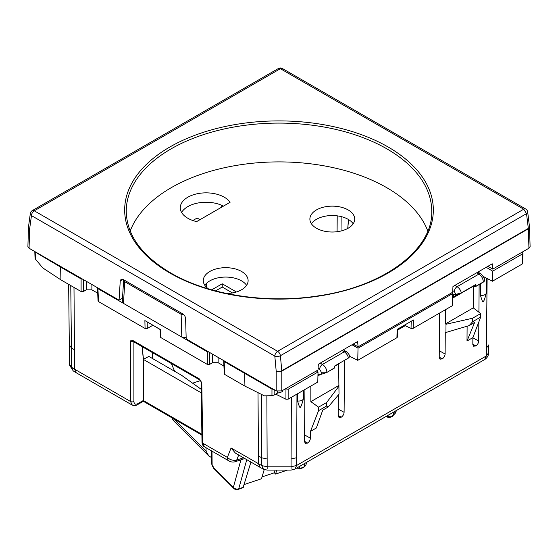 <?xml version="1.0" encoding="UTF-8"?>
<svg xmlns="http://www.w3.org/2000/svg" width="558" height="558" viewBox="0 0 558 558"><rect width="100%" height="100%" fill="white"/><g stroke="black" fill="none" stroke-linecap="round" stroke-linejoin="round"><path stroke-width="0.84" d="M530.1 246.566L528.942 248.226L492.749 269.123L487.894 266.319M492.749 269.123L492.247 263.808L452.977 286.484L452.643 292.273L358.103 346.86L357.601 341.545L318.332 364.221L317.997 370.017L281.804 390.907L276.196 390.907L276.196 371.133A3.969 2.211 0 0 0 281.804 371.133L528.349 228.794A3.969 2.288 -1.7 0 0 529.514 227.106A3.969 2.288 -1.7 0 0 529.493 226.911M122.509 298.195L119.056 300.19L120.249 280.925L121.093 279.258L123.095 279.446L182.85 313.945C184.482 315.061 185.402 316.63 185.605 318.66L186.198 338.95L276.196 390.907M358.103 346.86L353.249 344.056M32.273 210.61L278.4 68.508L280.381 68.704A3.969 2.288 120 0 1 282.369 68.508L525.727 209.013A3.969 2.288 120 0 0 523.739 209.208L526.522 213.63A3.969 2.009 -7 0 0 527.68 211.963A3.969 3.969 0 0 0 525.72 209.013M119.056 300.19L29.058 248.226L27.9 246.566M29.058 248.226L29.651 228.794A3.969 2.532 7.8 0 1 28.521 226.688L30.327 213.505A3.969 3.969 0 0 1 32.287 210.603A3.969 2.288 60 0 1 34.261 210.805L277.619 351.303A3.969 2.288 60 0 1 280.395 355.725L526.522 213.63L528.328 228.41A3.969 2.288 60 0 1 528.349 228.794L528.942 248.226M281.804 390.907L281.804 371.133A3.969 2.288 60 0 0 281.783 370.756A3.969 1.932 174.7 0 1 276.196 371.133L274.815 356.109A3.969 2.288 120 0 1 277.619 351.303L523.739 209.208L280.381 68.704L34.261 210.805A3.969 2.288 120 0 0 31.457 215.604L274.815 356.109A3.969 1.932 -5.3 0 0 280.395 355.725L281.783 370.756L528.328 228.41A3.969 2.009 -7 0 0 529.486 226.75L527.68 211.963M226.841 293.543A22.411 12.939 0 0 0 248.115 280.618A22.411 12.939 0 0 0 241.551 271.467A22.411 12.939 0 0 0 217.125 268.663A22.411 12.939 0 0 0 203.286 280.618A22.411 12.939 0 0 0 208.49 288.904M246.587 285.312A22.411 12.939 0 0 0 241.551 280.862A22.411 12.939 0 0 0 204.814 285.312M348.15 209.927A22.411 12.939 0 0 0 323.724 207.123A22.411 12.939 0 0 0 309.885 219.078A22.411 12.939 0 0 0 316.449 228.229A22.411 12.939 0 0 0 340.875 231.033A22.411 12.939 0 0 0 354.714 219.078A22.411 12.939 0 0 0 348.15 209.927M353.186 223.772A22.411 12.939 0 0 0 348.15 219.322A22.411 12.939 0 0 0 311.413 223.772M196.646 221.596L230.07 202.303A25.787 14.885 0 0 0 201.271 193.11A25.787 14.885 0 0 0 180.283 207.736A25.787 14.885 0 0 0 196.646 221.596M223.437 206.132A25.787 14.885 0 0 0 181.594 212.438M427.805 231.012A152.334 87.948 0 0 0 386.715 187.655A152.334 87.948 0 0 0 236.201 165.44A152.334 87.948 0 0 0 130.195 231.012M341.977 230.747L341.866 216.769M337.081 231.716L337.213 215.841M201.884 434.319L143.322 400.505L143.322 359.387L148.846 356.409L181.615 375.325L201.208 389.31M152.327 358.417L152.292 352.51M352.258 344.628L358.027 348.185L452.684 293.536L451.645 292.852M288.158 389.24L318.018 371.998L317.795 382.056L288.144 399.172L288.158 389.24L285.34 388.863M316.379 370.944L318.018 371.998M245.199 373.009L244.634 373.337L271.969 389.086L273.469 389.338M304.926 389.484L304.535 441.587L305.324 443.38L307.584 443.038C309.285 441.866 310.227 440.248 310.408 438.19L310.464 431.383L318.555 410.667L318.555 407.166L310.848 401.641L310.848 386.066M358.027 348.185L357.748 360.329L371.419 352.44L396.933 337.702L397.122 329.394L413.422 319.985L413.22 328.299L452.412 305.672L452.684 293.536M338.232 415.473L341.273 417.168C342.975 415.989 343.916 414.378 344.098 412.32L344.502 360.322M349.615 356.283L357.748 360.329M275.729 394.129L285.94 399.235L285.954 389.219M223.751 360.628L224.156 361.514L244.634 373.337L244.934 386.122L264.38 395.852L271.962 395.685L274.166 395.029L277.249 393.25L282.76 391.625L282.76 390.356M186.156 337.548L181.803 337.06L207.332 351.798L208.859 352.035M288.144 399.172L285.94 399.235M439.237 357.155L442.278 358.85L440.025 359.192L439.237 357.399L439.565 313.094M442.278 358.85C443.98 357.678 444.928 356.06 445.11 354.009L445.277 332.17L445.933 332.47L445.995 324.261L472.556 318.248L472.633 321.708L480.689 317.056L480.689 313.554L472.556 318.248M467.123 326.2L467.004 341.008L474.635 322.44L469.187 325.586L472.633 321.708M472.828 344.181L475.869 345.876L473.609 346.218L472.828 344.425L472.877 337.611L467.004 341.008M475.869 345.876C477.571 344.704 478.513 343.086 478.694 341.036L478.848 321.91M479.134 284.531L478.917 312.208M485.021 297.602L484.351 299.862C482.984 302.059 483.172 304.515 480.466 295.384L480.508 283.736M302.122 403.197L301.453 405.457C300.092 407.654 300.281 410.109 297.567 400.979L297.595 393.718M334.472 366.355L338.601 363.976L339.02 394.192L328.181 406.991L322.74 410.137L316.337 427.993L310.464 431.383M338.378 394.952L338.225 415.71L339.013 417.51L341.273 417.168M486.192 267.303L492.658 271.167L492.421 281.232L483.033 276.37M492.658 271.167L522.525 253.925L522.992 253.29L521.995 252.237M413.22 328.299L411.037 328.397L405.192 325.698L397.554 330.106M396.933 337.702L397.401 337.088L397.575 329.136M123.667 279.774L124.79 281.734L181.134 314.266L184.028 314.935M445.493 309.669L445.493 323.898L445.995 324.261M452.608 296.891L453.626 296.786L458.411 294.024M454.854 285.396L457.093 286.686C459.227 288.081 460.643 290.139 461.354 292.859L455.97 294.373L453.626 294.31L453.626 296.786M481.024 273.95A3.969 2.288 121.7 0 0 480.968 273.915A3.969 2.288 121.7 0 0 478.931 274.076L457.093 286.686A3.969 2.211 120 0 0 454.289 291.548L452.733 290.648M473.247 286.805L473.247 307.876L480.689 313.554M472.877 337.611L480.689 317.056M317.962 374.627L321.275 374.299L321.324 372.214L326.883 372.27C326.681 368.978 325.202 366.369 322.447 364.423L320.208 363.132M321.324 372.214L319.643 369.284A3.969 2.211 -60 0 1 322.447 364.423L344.286 351.812A3.969 2.288 -58.3 0 1 346.323 351.652A3.969 2.288 -58.3 0 1 346.379 351.686M244.934 386.122L224.748 374.467L224.156 361.514M223.932 366.062L218.129 362.714L212.521 362.714L209.571 364.416L207.332 364.416L160.774 337.534L160.592 329.639L144.885 320.571L145.066 328.467L98.515 301.592L97.929 288.632L123.457 303.371L124.79 281.734M181.134 314.266L181.803 337.06L123.457 303.371L122.293 301.669L123.625 280.032M224.281 373.839L224.748 374.467M297.567 400.979A4.931 2.846 0 0 0 297.839 401.007A4.931 2.846 0 0 0 303.371 398.998A4.931 2.846 0 0 0 303.496 398.677A4.931 2.846 0 0 0 303.566 398.217L303.657 390.223M160.774 337.534L160.313 336.899L160.139 329.38M152.801 325.14L160.146 329.541M152.801 325.3L147.312 328.467L145.066 328.467M97.462 288.026L98.055 300.978L98.515 301.592M34.812 251.546L35.035 258.117L35.482 259.149L42.743 267.896L60.913 279.879L81.098 291.534L83.344 291.534L86.288 289.832L91.896 289.832L97.699 293.18M445.933 332.47L469.187 325.586M480.466 295.384A4.931 2.846 0 0 0 480.731 295.412A4.931 2.846 0 0 0 486.262 293.403A4.931 2.846 0 0 0 486.395 293.083A4.931 2.846 0 0 0 486.464 292.622L486.618 278.226M294.952 469.069L484.665 359.533L486.311 355.962L487.12 278.484M263.474 469.18L267.142 470.094L291.074 470.094L294.994 469.041L296.626 465.47L296.975 394.081M328.181 406.991L326.611 406.015L318.555 410.667M492.421 281.232L522.072 264.115L522.532 263.509L522.992 253.297M405.199 324.728L405.192 325.698M199.973 219.678L197.134 218.039L192.838 220.515M221.191 205.072L221.205 207.416M461.354 292.859L475.416 284.733L475.59 286.575L483.312 282.118L484.463 281.058L484.477 280.346L483.312 281.957L475.597 286.414M472.131 286.631L475.59 286.575M472.131 286.91L471.447 287.028M473.247 307.876L445.493 323.898M476.776 272.743L478.931 274.076C481.659 276.036 483.116 278.665 483.312 281.957L483.312 282.118M342.124 350.48L344.286 351.812C346.392 353.228 347.794 355.293 348.492 358.013L334.43 366.139L334.598 367.98L326.876 372.43L321.275 374.299M338.601 385.613L310.848 401.641M339.083 385.983L326.681 402.471L318.555 407.166M326.681 402.471L326.611 406.015M348.492 358.013L349.713 356.695M97.517 287.747L97.929 288.632M61.178 266.773L60.62 267.094L81.098 278.916L82.633 279.153M257.998 392.665L258.535 463.838L260.216 467.43M60.913 279.879L60.62 267.094L34.756 251.811M291.046 468.643L291.353 397.324M205.93 286.714L206.509 286.38L206.467 283.373M396.529 410.423L395.273 413.241L392.616 415.891C391.193 416.993 389.4 417.063 387.245 416.094L387.426 415.682M250.933 462.073L243.058 487.741M244.251 484.511L261.5 478.764L264.241 469.536M262.058 476.888L274.348 472.793L275.61 474.063L276.705 470.094M274.348 472.793L275.094 470.094M275.61 474.063L287.503 470.094M300.002 466.153L299.318 468.636L303.908 467.109L305.066 463.231M267.163 468.643L267.136 459.018L261.723 457.783L261.458 394.394M133.899 341.705L130.53 341.705L130.53 401.488L74.612 369.208L73.991 287.433M260.237 467.444L263.425 469.159L261.779 465.581L261.723 457.783L258.48 456.039M260.133 467.381L235.434 453.124L231.068 447.976L227.371 457.4L202.7 443.157L201.794 382.851L199.527 378.994L132.755 340.443C131.402 339.815 130.663 340.234 130.53 341.705M305.819 465.351L303.908 467.109A2.378 0.97 71.6 0 1 303.545 467.583L298.962 469.111L299.318 468.636L298.209 468.797L297.191 467.778M215.576 290.892L222.244 287.042L232.477 292.95M211.726 289.846L222.217 283.792L222.244 287.042M222.217 283.792L236.411 291.987M348.604 219.587L347.746 228.452L348.457 219.503M392.358 416.275A2.378 1.681 -135 0 0 392.365 416.261L395.273 413.241M243.972 458.809L244.76 458.509M246.776 459.673L238.733 488.829C236.508 489.373 234.716 488.885 233.342 487.371L240.944 459.82M143.322 359.387L142.29 348.101L143.504 359.491L201.264 392.839M76.188 372.744L73.224 370.91L71.591 367.331L74.612 369.208L76.286 372.8M204.374 446.749C202.917 445.919 202.129 444.405 202.01 442.208A2.378 1.374 -0.9 0 0 202.7 443.157L204.368 446.749L229.017 460.978A7.938 4.583 -60 0 1 227.371 457.4A7.938 5.936 -158.6 0 0 236.711 460.05L243.511 457.783M202.003 442.208L201.096 381.895A2.378 1.374 -0.9 0 0 201.096 381.895A2.378 1.374 -0.9 0 0 201.794 382.851M394.513 411.588L392.616 415.891A2.378 1.681 -135 0 1 392.365 416.261L392.365 416.261C392.476 417.133 387.636 417.733 387.677 417.14A2.378 0.97 -71.6 0 1 387.245 416.094L386.903 415.982M233.753 488.383A2.378 1.681 -45 0 1 233.718 488.348L233.718 488.348A2.378 1.681 -45 0 1 233.342 487.371L213.798 467.827A2.378 1.681 -45 0 0 214.174 468.804L233.718 488.348C234.13 489.22 235.678 489.533 238.364 489.31L243.065 487.741M142.29 348.101L142.157 346.664M211.894 464.64L211.712 463.412L211.894 464.64C211.468 464.089 213.672 468.894 214.174 468.804M173.629 418.793L206.069 451.227L208.825 455.991L211.684 457.63L211.635 450.941M200.531 380.556L192.629 383.186M171.369 363.523L174.661 371.314M28.507 226.918A3.969 2.288 1.7 0 0 28.486 227.106A3.969 2.288 1.7 0 0 29.651 228.794L31.457 215.604A3.969 2.532 7.8 0 1 30.327 213.505M122.948 279.363L120.249 280.925M169.869 273.008A154.336 89.106 180 0 1 169.869 146.998A154.336 89.106 180 0 1 388.131 146.998A154.336 89.106 180 0 1 388.131 273.008A154.336 89.106 180 0 1 169.869 273.008M387.008 148.93A152.746 88.185 0 0 0 220.11 129.916A152.746 88.185 0 0 0 126.254 211.831C126.987 235.323 141.795 255.69 170.664 272.932C208.204 295.022 266.961 304.124 318.771 295.789C384.03 286.366 432.59 249.607 431.746 211.831A152.746 88.185 0 0 0 387.008 148.93M351.965 344.795L357.95 348.136M338.274 409.077L344.098 412.32M277.249 393.25L277.249 391.346M274.166 395.029L274.173 389.107M271.962 395.685L271.969 389.086M304.542 441.524L307.319 443.191M486.374 348.164L488.696 344.921L488.613 352.754L486.311 355.962L296.626 465.47L291.081 466.802L267.136 466.802L261.779 465.581L231.068 447.976M472.877 337.785L478.694 341.036M411.204 321.262L411.037 328.397M439.237 357.336L442.013 359.003M439.285 350.759L445.11 354.009M455.97 294.373L454.289 291.548M472.828 344.37L475.604 346.03M304.542 441.343L307.584 443.038M304.591 434.947L310.408 438.19M319.643 369.284L318.088 368.385M338.225 415.654L341.008 417.321M207.332 364.416L207.332 351.798M209.571 364.416L209.571 352.447M212.521 362.714L212.521 354.149M218.129 362.714L218.129 357.385M488.696 344.956L488.613 352.754M296.689 457.679L291.081 459.018M522.072 264.115L522.525 253.925M452.58 298.167L472.061 286.917M484.477 280.283L484.477 280.346C485.118 279.3 483.953 277.159 480.968 273.915L477.962 272.053M326.876 372.43L334.598 367.813M317.934 375.904L320.592 374.369M147.159 321.882L147.312 328.467M266.864 395.796L267.136 459.018M81.098 291.534L81.098 278.916M83.344 291.534L83.344 279.565M86.288 289.832L86.288 281.267M91.896 289.832L91.896 284.503M238.691 455.007L236.711 460.05A7.938 3.236 -108.4 0 1 235.49 461.633L244.104 458.767M238.364 489.31A2.378 0.97 71.6 0 0 238.733 488.829L243.434 487.267M35.482 259.149L35.182 252.383M132.295 405.129L130.53 401.488A2.378 1.395 180 0 0 133.899 401.488L133.899 341.894M74.458 349.796L71.438 347.927L71.591 367.331L69.513 364.29L69.304 344.858L69.562 365.12L73.224 370.903M70.768 285.57L71.438 347.927L69.304 344.83L68.655 284.35L69.304 344.802M201.096 381.895L199.527 378.994M132.755 340.443A2.378 1.374 120 0 0 133.25 341.517L200.022 380.068M213.798 467.827L212.117 464.681L211.991 451.15M143.322 400.505L137.791 403.699L137.296 404.773C135.733 405.785 134.018 405.875 132.148 405.052M137.791 403.699C135.427 404.808 134.122 404.069 133.899 401.488M206.069 451.227L206.055 447.718M172.861 418.347A7.938 5.608 135 0 0 174.11 421.269L208.727 455.893M172.171 417.949A7.938 6.257 155.1 0 0 172.52 418.995A7.938 7.938 0 0 0 174.11 421.269M530.1 246.545L529.514 227.106A3.969 3.969 0 0 0 529.486 226.75M282.362 68.508A3.969 3.969 0 0 0 278.386 68.515M27.9 246.545L28.486 227.106A3.969 3.969 0 0 1 28.521 226.688M349.72 356.736C349.608 355.097 348.478 353.402 346.323 351.652L343.316 349.789M224.281 373.86L223.695 360.9M484.651 298.914L486.395 293.083M301.759 404.508L303.496 398.677M484.672 359.533L485.411 359.052C487.301 357.518 488.348 355.697 488.564 353.577L488.613 352.782M303.545 467.583L305.812 465.372L306.74 462.261M132.155 405.059L76.3 372.807M387.677 417.14L385.913 416.554M229.017 460.978A7.938 7.938 0 0 0 235.49 461.633M137.296 404.773L143.322 401.293L201.898 435.114M211.649 457.455L211.712 463.412M171.983 417.837L172.52 418.995"/></g></svg>
